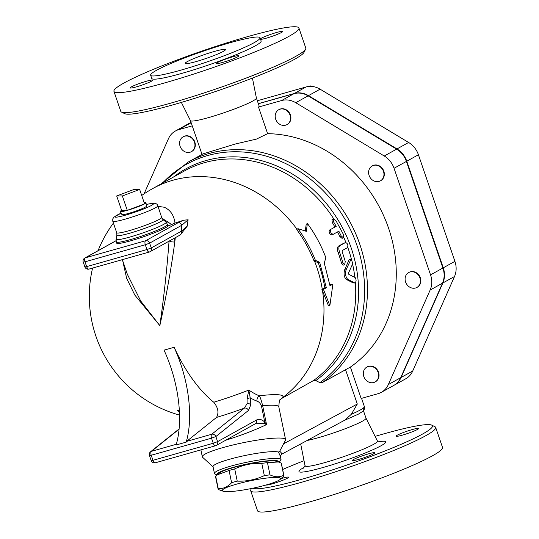 <?xml version="1.0" encoding="UTF-8"?>
<svg xmlns="http://www.w3.org/2000/svg" width="539" height="539" viewBox="0 0 539 539"><rect width="100%" height="100%" fill="white"/><g stroke="black" fill="none" stroke-linecap="round" stroke-linejoin="round"><path stroke-width="0.81" d="M121.551 112.112L124.765 113.668A95.214 9.372 -18.9 0 0 173.369 104.728A95.214 9.372 -18.9 0 0 304.043 52.29L305.633 49.089A97.768 9.621 161.1 0 1 171.456 102.936A97.768 9.621 161.1 0 1 121.551 112.112A97.768 9.621 161.1 0 1 120.783 111.371L113.938 91.36A97.768 9.621 161.1 0 1 203.318 50.592A97.768 9.621 161.1 0 1 298.929 28.021A97.768 9.621 161.1 0 1 164.604 82.925A97.768 9.621 161.1 0 1 113.938 91.36M298.929 28.021L305.775 48.032A97.768 9.621 161.1 0 1 305.633 49.089M196.243 61.54A21.257 2.089 161.1 0 1 185.227 63.373A21.257 2.089 161.1 0 1 204.658 54.513A21.257 2.089 161.1 0 1 225.443 49.601A21.257 2.089 161.1 0 1 196.243 61.54M217.668 62.463A11.905 1.172 161.1 0 1 230.153 57.585A11.905 1.172 161.1 0 1 238.979 55.766A11.905 1.172 161.1 0 1 228.098 60.725A11.905 1.172 161.1 0 1 216.456 63.474A11.905 1.172 161.1 0 1 217.668 62.463M146.514 81.214A11.905 1.172 161.1 0 1 152.685 80.19A11.905 1.172 161.1 0 1 141.804 85.155A11.905 1.172 161.1 0 1 130.162 87.897A11.905 1.172 161.1 0 1 146.514 81.214M260.391 38.835A11.905 1.172 161.1 0 1 272.37 33.789A11.905 1.172 161.1 0 1 282.699 31.484A11.905 1.172 161.1 0 1 266.347 38.161A11.905 1.172 161.1 0 1 260.566 39.34M260.027 37.764L261.125 40.964A57.808 5.686 161.1 0 1 181.697 73.425A57.808 5.686 161.1 0 1 151.735 78.418L150.644 75.217A57.808 5.686 -18.9 0 0 180.605 70.225A57.808 5.686 -18.9 0 0 260.027 37.764A57.808 5.686 -18.9 0 0 203.493 51.104A57.808 5.686 -18.9 0 0 150.644 75.217M300.695 443.961L305.054 465.831A38.256 3.766 -18.9 0 0 342.481 457.052A38.256 3.766 -18.9 0 0 377.435 441.05L366.008 418.163M375.097 436.381A95.214 9.372 161.1 0 1 431.699 425.123A95.214 9.372 161.1 0 1 394.528 447.094A95.214 9.372 161.1 0 1 301.618 479.319A95.214 9.372 161.1 0 1 252.906 488.206M282.638 469.503A95.214 9.372 161.1 0 1 304.03 460.71M353.591 459.464A11.905 1.172 161.1 0 1 366.075 454.586A11.905 1.172 161.1 0 1 374.901 452.767A11.905 1.172 161.1 0 1 364.02 457.726A11.905 1.172 161.1 0 1 352.385 460.474A11.905 1.172 161.1 0 1 353.591 459.464M281.082 478.612A11.905 1.172 161.1 0 1 282.436 478.214A11.905 1.172 161.1 0 1 288.608 477.19A11.905 1.172 161.1 0 1 278.191 481.994A11.905 1.172 161.1 0 1 266.158 484.979M402.269 435.162A11.905 1.172 161.1 0 1 396.104 436.192A11.905 1.172 161.1 0 1 406.985 431.227A11.905 1.172 161.1 0 1 418.621 428.478A11.905 1.172 161.1 0 1 402.269 435.162M251.417 488.509L250.824 489.708A97.768 9.621 -18.9 0 0 250.682 490.759A97.768 9.621 -18.9 0 0 301.348 482.324A97.768 9.621 -18.9 0 0 435.674 427.427A97.768 9.621 -18.9 0 0 434.912 426.679L431.699 425.123M250.682 490.759L257.534 510.77A97.768 9.621 -18.9 0 0 308.2 502.335A97.768 9.621 -18.9 0 0 442.526 447.437L435.674 427.427M139.655 189.452L122.353 195.94L116.687 195.953L133.989 189.472L139.655 189.452L144.587 203.863L127.285 210.345L122.353 195.94M144.169 202.644A13.603 1.341 161.1 0 1 145.975 202.731A13.603 1.341 161.1 0 1 144.587 203.863A13.603 1.341 161.1 0 1 127.285 210.345L121.619 210.365L116.687 195.953M127.285 210.345A13.603 1.341 161.1 0 1 120.244 211.537A13.603 1.341 161.1 0 1 121.619 210.365M145.975 202.731L146.507 206.12A13.003 1.28 161.1 0 1 128.639 213.404A13.003 1.28 161.1 0 1 121.908 214.549L120.244 211.537M121.134 213.148L113.864 217.19L112.759 218.915L112.772 221.226A23.804 2.345 -18.9 0 0 136.057 215.728A23.804 2.345 -18.9 0 0 157.812 205.804C157.327 203.836 155.515 203.008 152.389 203.318A3.402 3.106 83.9 0 0 151.654 203.493A20.401 2.008 161.1 0 1 144.169 208.755A20.401 2.008 161.1 0 1 118.735 216.819A20.401 2.008 161.1 0 1 121.147 213.168M157.812 205.804L161.72 217.574A23.804 2.345 161.1 0 1 138.887 227.626A23.804 2.345 161.1 0 1 116.72 232.747L112.772 221.226M217.466 474.771L219.494 473.02A29.753 3.888 -11.7 0 1 233.266 467.609A29.753 3.888 -11.7 0 1 276.238 461.296L278.407 461.977L267.465 462.664A33.58 4.386 168.3 0 0 261.786 463.378C252.299 462.981 243.271 464.82 234.708 468.903A33.58 4.386 168.3 0 0 231.81 469.698A33.58 4.386 168.3 0 0 229.075 470.493L217.466 474.771L215.728 476.415A33.58 4.386 168.3 0 0 215.6 476.968L218.127 489.19A33.58 4.386 -11.7 0 1 218.255 488.63C223.166 488.9 227.613 486.926 231.602 482.715A33.58 4.386 -11.7 0 1 234.337 481.913A33.58 4.386 -11.7 0 1 237.234 481.125C246.721 481.516 255.749 479.676 264.312 475.593A33.58 4.386 -11.7 0 1 269.992 474.879C275.031 477.251 279.606 477.379 283.723 475.27A33.58 4.386 -11.7 0 1 283.898 475.593A33.58 4.386 -11.7 0 1 283.777 476.153L280.004 479.542A29.753 3.888 168.3 0 0 268.422 477.864A29.753 3.888 168.3 0 0 236.675 484.116A29.753 3.888 168.3 0 0 223.267 491.265A29.753 3.888 168.3 0 0 252.245 488.341A29.753 3.888 168.3 0 0 280.004 479.542M283.898 475.593L281.371 463.378A33.58 4.386 168.3 0 0 281.196 463.055L278.407 461.977M223.267 491.265L218.308 489.513A33.58 4.386 -11.7 0 1 218.127 489.19M267.465 462.664L269.992 474.879M281.196 463.055L283.723 475.27M261.786 463.378L264.312 475.593M215.728 476.415L218.255 488.63M229.075 470.493L231.602 482.715M234.708 468.903L237.234 481.125M217.48 474.765A31.457 4.11 -11.7 0 1 241.539 465.251A31.457 4.11 -11.7 0 1 277.497 460.818A31.457 4.11 -11.7 0 1 278.778 462.098M289.888 121.396A8.503 7.411 61 0 1 287.004 124.603A8.503 7.411 61 0 1 276.392 120.776A8.503 7.411 61 0 1 278.744 109.74A8.503 7.411 61 0 1 287.893 111.593A8.503 7.411 61 0 1 289.888 121.396M278.933 109.646A8.503 7.411 61 0 1 279.108 109.538A8.503 7.411 61 0 1 288.257 111.391A8.503 7.411 61 0 1 290.251 121.194A8.503 7.411 61 0 1 287.368 124.401A8.503 7.411 61 0 1 287.186 124.502M194.451 142.202A8.503 7.411 61 0 1 191.399 151.668A8.503 7.411 61 0 1 180.787 147.834A8.503 7.411 61 0 1 183.145 136.798A8.503 7.411 61 0 1 194.451 142.202M183.327 136.704A8.503 7.411 61 0 1 183.509 136.596A8.503 7.411 61 0 1 194.815 142A8.503 7.411 61 0 1 191.763 151.466A8.503 7.411 61 0 1 191.581 151.56M363.805 376.545A8.503 7.411 61 0 1 366.85 367.079A8.503 7.411 61 0 1 377.462 370.913A8.503 7.411 61 0 1 375.11 381.942A8.503 7.411 61 0 1 363.805 376.545M367.039 366.978A8.503 7.411 61 0 1 367.214 366.877A8.503 7.411 61 0 1 377.826 370.711A8.503 7.411 61 0 1 375.474 381.74A8.503 7.411 61 0 1 375.292 381.841M409.64 287.098A8.503 7.411 61 0 1 405.112 279.653A8.503 7.411 61 0 1 408.65 272.572A8.503 7.411 61 0 1 419.261 276.406A8.503 7.411 61 0 1 416.903 287.435A8.503 7.411 61 0 1 409.64 287.098M408.831 272.478A8.503 7.411 61 0 1 409.013 272.37A8.503 7.411 61 0 1 419.625 276.204A8.503 7.411 61 0 1 417.267 287.233A8.503 7.411 61 0 1 417.085 287.334M311.441 86.415L310.282 85.883L309.312 86.422M455.718 264.326L455.617 263.827M379.025 181.414A8.503 7.411 61 0 1 369.417 176.24A8.503 7.411 61 0 1 372.153 165.978A8.503 7.411 61 0 1 382.764 169.812A8.503 7.411 61 0 1 380.413 180.841A8.503 7.411 61 0 1 379.025 181.414M372.341 165.884A8.503 7.411 61 0 1 372.516 165.776A8.503 7.411 61 0 1 383.128 169.61A8.503 7.411 61 0 1 380.777 180.639A8.503 7.411 61 0 1 380.588 180.74M414.646 147.814L413.507 146.48M192.234 125.836L178.699 129.663L191.062 122.798A20.401 17.794 -119 0 0 187.734 124.165L175.37 131.038A20.401 17.794 61 0 1 178.699 129.663M144.068 193.858L168.444 138.739A20.401 17.794 61 0 1 175.37 131.038M258.356 103.751L293.991 93.665L281.627 100.53L258.518 107.072L267.62 133.665A129.219 112.691 61 0 1 388.08 226.778A129.219 112.691 61 0 1 350.39 367.066L361.15 398.483L377.987 393.713A20.61 17.976 -119 0 0 381.356 392.331A20.61 17.976 -119 0 0 388.349 384.55L400.713 377.677L442.512 283.17A20.61 17.976 61 0 0 442.91 268.011L406.419 161.417A20.61 17.976 61 0 0 396.623 149.135L308.099 95.841A20.401 17.794 -119 0 0 293.991 93.665M400.713 377.677A20.61 17.976 61 0 1 393.719 385.459L381.356 392.331M258.329 103.656L294.355 93.463A20.401 17.794 61 0 1 308.463 95.639L396.987 148.932A20.61 17.976 61 0 1 406.783 161.215L443.274 267.809A20.61 17.976 61 0 1 442.876 282.968L401.077 377.475A20.61 17.976 61 0 1 394.083 385.257L405.719 378.796A20.61 17.976 -119 0 0 412.719 371.014L454.512 276.507A20.61 17.976 -119 0 0 454.916 261.341L418.419 154.747A20.61 17.976 -119 0 0 408.623 142.471L320.105 89.178A20.401 17.794 -119 0 0 305.997 86.995L257.339 100.766M187.916 124.071A20.401 17.794 61 0 1 188.098 123.963A20.401 17.794 61 0 1 191.15 122.676M305.29 230.988L306.192 224.332L307.358 223.409C315.086 234 321.251 245.427 325.852 257.689L324.283 263.039L329.983 285.737L332.886 284.127L329.868 305.579L323.434 289.376L326.344 287.759L319.694 262.372L315.369 260.283C310.882 249.005 305.061 238.467 297.905 228.657L306.327 231.332L307.358 223.409M329.868 285.057L331.377 284.221L332.886 284.127M329.868 305.579L328.332 305.418L321.918 289.477L324.828 287.86A123.269 107.504 -119 0 0 318.273 262.816L319.694 262.372M280.57 399.352L282.503 397.627A48.678 6.36 168.3 0 0 259.299 395.815A115.73 55.477 -105.8 0 1 248.856 390.074A87.769 15.274 158.7 0 1 213.754 402.222C218.14 407.706 219.07 412.773 216.523 417.429L186.635 441.367A3.402 1.63 74.2 0 0 186.171 442.135A85.014 40.755 74.2 0 0 174.09 347.318L174.151 347.284A123.128 59.027 74.2 0 0 213.754 402.222M281.722 398.449L313.462 380.568L315.766 380.615L319.876 382.616L322.174 382.656L350.39 367.066M344.603 264.885L345.27 261.53L342.157 251.558L342.238 250.547L347.473 247.644C348.349 245.083 347.695 243.372 345.512 242.503L339.907 245.616C338.64 246.694 338.519 248.836 339.543 252.043L342.945 262.823L344.603 264.885L343.121 265.141L341.47 263.113A123.269 107.504 -119 0 0 338.115 252.481C337.104 249.314 337.239 247.199 338.512 246.121L344.306 242.941M334.928 227.054A123.269 107.504 -119 0 0 332.3 222.6L331.97 219.683L333.203 218.854L335.878 220.512L343.505 234.606L343.424 237.787L341.174 235.9L338.849 231.184L333.223 234.31C330.899 233.502 330.023 231.885 330.623 229.446L336.228 226.333L333.553 221.805L333.203 218.854M343.424 237.787L342.049 238.359L339.819 236.5A123.269 107.504 -119 0 0 337.555 231.905M329.336 230.18L330.623 229.446L329.336 230.18C328.723 232.592 329.585 234.189 331.923 234.964L333.223 234.31M349.09 259.751L351.192 258.848L346.092 269.776C345.054 273.906 345.614 277.1 347.763 279.357L354.898 283.002L353.126 282.887L346.24 279.411C344.098 277.194 343.552 274.048 344.596 269.965L349.09 259.751L350.559 259.475M318.273 262.816L313.967 260.775C309.541 249.651 303.801 239.255 296.74 229.58L297.905 228.657M313.967 260.775L315.369 260.283M324.828 287.86L326.344 287.759M321.918 289.477L323.434 289.376M353.126 282.887L354.655 282.928C356.353 281.924 356.535 280.132 355.194 277.558L348.834 274.371L348.571 272.875L352.769 263.645L351.192 258.848M278.919 462.145L280.381 460.892A34.004 4.44 168.3 0 0 281.055 459.713A34.004 4.44 168.3 0 0 279.586 458.804A34.004 4.44 168.3 0 0 230.86 466.114A34.004 4.44 168.3 0 0 214.448 473.478A34.004 4.44 168.3 0 0 215.533 474.293L217.358 474.866M214.448 473.478L213.04 466.653A34.004 4.44 168.3 0 1 229.452 459.295A34.004 4.44 168.3 0 1 278.488 452.059L280.327 456.216M180.235 234.95L187.269 226.111L181.34 231.231A3.402 2.965 61 0 1 180.12 235.011L150.051 251.72A3.402 2.965 61 0 1 149.492 251.949A3.402 1.63 -105.8 0 1 149.323 252.016A3.402 1.63 -105.8 0 1 146.945 249.55L86.638 266.623A3.402 1.63 74.2 0 0 89.023 269.082A3.402 1.63 74.2 0 0 89.191 269.015M116.72 232.747L116.889 235.226A24.484 2.412 -18.9 0 0 139.035 230.328A24.484 2.412 -18.9 0 0 163.189 219.771L166.302 222.243L167.562 224.857A27.206 2.675 -18.9 0 1 140.82 236.385A27.206 2.675 -18.9 0 1 116.283 241.964L116.68 243.136A27.206 2.675 -18.9 0 0 140.746 237.712A27.206 2.675 -18.9 0 0 167.831 226.178L174.986 223.079A84.111 8.274 -18.9 0 0 183.556 220.229L177.863 222.856A3.402 2.965 -119 0 1 181.832 225.241A120.52 57.774 74.2 0 0 181.34 231.231L151.27 247.933L149.626 243.129L181.832 225.241L188.111 219.764A115.73 55.477 -105.8 0 0 187.269 226.111M183.556 220.229L188.111 219.764M169.34 241A5.1 2.297 -177.2 0 0 174.825 241.937L174.589 238.09M169.078 240.839C167.023 268.617 163.937 296.881 159.827 325.63L140.733 301.058L127.359 274.317M179.325 410.118A87.769 15.274 158.7 0 1 177.163 410.368A115.73 55.477 74.2 0 0 179.42 411.857M174.09 347.318L164.105 350.128A120.669 11.871 -18.9 0 0 169.064 348.74A120.669 11.871 -18.9 0 0 174.151 347.284M174.986 223.079C174.003 215.27 170.418 209.994 164.247 207.239L158.001 206.349M122.703 260.721L126.672 278.387L134.824 295.089L159.827 325.63C166.066 297.373 171.065 269.473 174.825 241.937L175.276 237.706M171.274 224.406L167.831 221.866C164.779 220.188 162.744 218.76 161.727 217.581A5.1 5.053 26.3 0 0 163.189 219.771M116.283 241.964L116.101 239.188A26.519 2.607 161.1 0 0 140.935 233.596A26.519 2.607 161.1 0 0 166.302 222.243A5.1 1.455 132.6 0 0 167.831 221.866M167.831 226.178L167.562 224.857A5.1 3.119 169.2 0 0 168.424 225.747M164.038 350.161A85.014 40.755 -105.8 0 1 176.118 444.978L186.171 442.135M179.386 411.196L177.163 410.368L179.399 411.459M247.078 403.617A3.402 1.839 4.7 0 1 250.857 404.627L250.197 397.816L247.091 398.564L247.078 403.617L244.389 408.124L211.76 434.252L186.635 441.367M256.928 401.151C258.68 401.562 260.175 403.118 261.415 405.8A5.1 0.667 168.3 0 0 262.661 405.739C261.307 400.268 260.182 396.96 259.299 395.815A5.1 4.197 112.1 0 0 256.928 401.151A120.52 57.774 74.2 0 1 250.197 397.816L248.856 390.074L247.091 398.564M176.327 444.284L151.459 451.318A3.402 1.63 74.2 0 0 151.223 455.246L211.524 438.18A3.402 1.63 -105.8 0 1 211.76 434.252A3.402 2.924 51.3 0 1 215.849 436.556L248.479 410.435A3.402 2.924 -128.7 0 0 244.389 408.124A93.826 16.332 -21.3 0 1 216.523 417.429M255.358 423.769L255.223 423.829A3.402 2.965 -119 0 0 255.23 423.829A3.402 2.965 -119 0 0 256.449 420.043L217.588 441.63L213.262 443.253L152.955 460.319L151.223 455.246L149.458 455.543L151.196 460.609A3.402 3.402 0 0 0 155.34 462.785A3.402 1.63 74.2 0 0 155.508 462.711M255.432 423.735L264.157 423.465A3.402 2.062 -40.5 0 0 264.777 422.077C261.718 419.322 258.942 418.641 256.449 420.043M264.157 423.465L266.556 424.591L264.777 422.077L261.415 405.8M225.747 440.208C240.663 435.6 254.273 430.391 266.556 424.591L262.661 405.739A42.507 5.552 -11.7 0 1 278.798 406.797L285.582 439.615A42.507 5.552 168.3 0 0 242.826 442.782A42.507 5.552 168.3 0 0 202.327 456.823A42.507 5.552 168.3 0 0 202.617 457.294L213.08 466.862M278.488 452.059L279.707 451.231L285.502 440.168A42.507 5.552 168.3 0 0 285.582 439.615M278.798 406.797C279.141 401.373 279.734 398.894 280.563 399.352A10.201 9.972 -139.2 0 1 280.57 399.345A10.201 9.972 -139.2 0 1 282.503 397.627A123.269 107.504 -119 0 0 322.504 290.703M362.653 411.446A3.402 3.288 -130.6 0 0 362.659 411.432A3.402 3.288 -130.6 0 0 363.596 407.861A39.104 3.847 161.1 0 1 351.334 414.269L344.913 420.09L281.614 454.256L280.334 456.264M344.273 420.433L358.509 414.087L362.659 411.432C364.58 409.377 365.172 407.814 364.425 406.75L363.596 407.861M281.122 454.31C282.342 454.229 281.87 453.205 279.707 451.237M345.486 369.525L357.296 404.028L351.334 414.269M190.442 120.608A34.853 3.429 -18.9 0 0 190.462 120.648A34.853 3.429 -18.9 0 0 224.534 112.563A34.853 3.429 -18.9 0 0 256.409 98.071L252.427 78.081M281.627 100.53A20.401 17.794 61 0 1 295.736 102.706L384.253 156.007A20.61 17.976 -119 0 1 394.049 168.283L430.546 274.877A20.61 17.976 -119 0 1 430.149 290.043L388.349 384.55M256.402 98.044L259.138 106.028A34.853 3.429 161.1 0 1 258.518 107.072M267.62 133.665L256.449 139.096L235.314 144.007L202.805 153.945L187.943 162.205L160.979 183.988M307.095 440.504A34.853 3.429 -18.9 0 0 344.347 429.051A34.853 3.429 -18.9 0 0 366.015 418.19L363.441 410.678M303.935 467.481A45.862 4.514 -18.9 0 0 343.815 460.96A45.862 4.514 -18.9 0 0 379.328 441.67M146.244 204.422L151.654 203.493M401.077 377.475L412.719 371.014M442.876 282.968L454.512 276.507M443.274 267.809L454.916 261.341M406.783 161.215L418.419 154.747M396.987 148.932L408.623 142.471M308.463 95.639L320.105 89.178M294.355 93.463L305.997 86.995M297.063 229.324A123.269 107.504 -119 0 0 152.712 188.576A123.269 123.269 0 0 0 141.717 195.468M152.712 188.576L184.473 170.937A123.269 107.504 61 0 1 333.661 218.74M343.781 237.456A123.269 107.504 61 0 1 345.89 242.429M347.763 247.354A123.269 107.504 61 0 1 351.32 258.835M352.587 264.056A123.269 107.504 61 0 1 354.851 277.376M355.376 282.786A123.269 107.504 61 0 1 313.462 380.568M322.282 289.275A123.269 107.504 -119 0 0 314.513 261.031M344.596 269.965L346.092 269.776M346.24 279.411L347.763 279.357M332.3 222.6L333.553 221.805M331.923 234.964L333.203 234.317M339.819 236.5L341.174 235.9M338.512 246.121L339.907 245.616M338.115 252.481L339.543 252.043M341.47 263.113L342.945 262.823M151.27 247.933A3.402 2.965 61 0 1 150.051 251.72A3.402 3.402 0 0 1 149.323 252.016L89.023 269.082A3.402 3.402 0 0 1 84.879 266.913L86.638 266.623L84.994 261.819L145.301 244.753L146.945 249.55L151.27 247.933M116.013 240.697L84.798 258.04A3.402 3.402 0 0 0 83.235 262.109L84.994 261.819A3.402 1.63 74.2 0 1 85.357 257.81L116.02 240.778M177.863 222.856L145.658 240.738A3.402 1.63 -105.8 0 0 145.301 244.753L149.626 243.129A3.402 2.965 61 0 0 145.658 240.738L85.357 257.81A3.402 2.965 61 0 0 84.798 258.04M179.11 428.923L150.549 451.783A3.402 2.924 51.3 0 1 151.459 451.318L179.083 429.206M211.524 438.18L215.849 436.556L217.588 441.63A3.402 2.965 61 0 1 216.368 445.416A3.402 2.965 61 0 1 215.809 445.645A3.402 1.63 -105.8 0 1 215.64 445.713A3.402 1.63 -105.8 0 1 213.262 443.253L211.524 438.18M248.479 410.435L250.857 404.627M255.23 423.829L216.368 445.416A3.402 3.402 0 0 1 215.64 445.713L155.34 462.785A3.402 1.63 74.2 0 1 152.955 460.319L151.196 460.609M357.296 404.028L283.912 443.637M322.174 382.656A129.219 112.691 -119 0 0 346.227 215.337A129.219 112.691 -119 0 0 187.943 162.205M162.495 183.139A128.08 111.694 61 0 1 333.479 202.368A128.08 111.694 61 0 1 319.876 382.616M315.766 380.615A124.408 108.494 -119 0 0 333.223 212.575A124.408 108.494 -119 0 0 173.484 177.041M295.736 102.706L308.099 95.841M384.253 156.007L396.623 149.135M394.049 168.283L406.419 161.417M430.149 290.043L442.512 283.17M430.546 274.877L442.91 268.011M303.208 468.25L305.101 465.521M377.206 440.828L380.372 441.832M146.237 204.396L152.234 203.338M279.108 109.538L278.744 109.74M287.368 124.401L287.004 124.603M183.509 136.596L183.145 136.798M191.763 151.466L191.399 151.668M367.214 366.877L366.85 367.079M375.474 381.74L375.11 381.942M409.013 272.37L408.65 272.572M417.267 287.233L416.903 287.435M372.516 165.776L372.153 165.978M380.777 180.639L380.413 180.841M188.098 123.963L191.035 122.333M280.327 456.21L281.055 459.713M83.235 262.109L84.879 266.913M122.34 259.657L127.366 274.344M113.412 223.099A123.269 123.269 0 0 0 98.071 250.669M92.58 268.078A123.269 123.269 0 0 0 179.541 415.104M116.889 235.226L116.101 239.188M150.549 451.783A3.402 3.402 0 0 0 149.458 455.543M200.892 449.89L202.327 456.823M364.425 406.756L361.554 398.368M190.462 120.648L181.36 102.417M202.01 154.39L190.449 120.628"/></g></svg>
